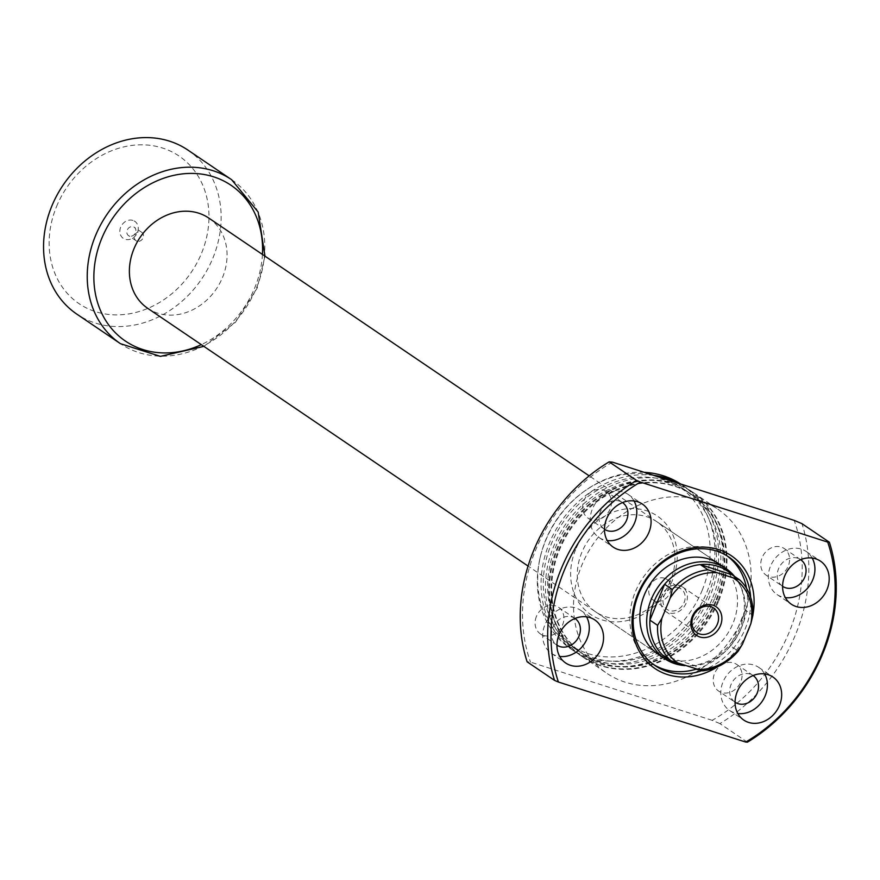 <?xml version="1.0" encoding="UTF-8"?>
<svg xmlns="http://www.w3.org/2000/svg" width="880" height="880" viewBox="0 0 880 880"><rect width="100%" height="100%" fill="white"/><g stroke="black" fill="none" stroke-linecap="round" stroke-linejoin="round"><path stroke-width="0.66" stroke-dasharray="4.4 3.3" d="M132.924 220.418A10.274 8.679 124.1 0 0 120.692 227.172A10.274 8.679 124.1 0 0 125.191 239.283A10.274 8.679 124.1 0 0 137.412 232.529A10.274 8.679 124.1 0 0 132.924 220.418M129.448 236.071A5.082 4.29 -55.9 0 1 128.513 235.62A5.082 4.29 -55.9 0 1 127.49 229.537A5.082 4.29 -55.9 0 1 133.265 226.754A5.082 4.29 -55.9 0 1 134.211 227.216A5.082 4.29 -55.9 0 1 135.223 233.288A5.082 4.29 -55.9 0 1 129.448 236.071M137.016 241.208A5.082 4.29 -55.9 0 1 136.081 240.746A5.082 4.29 -55.9 0 1 135.058 234.663A5.082 4.29 -55.9 0 1 140.844 231.891A5.082 4.29 -55.9 0 1 141.779 232.342A5.082 4.29 -55.9 0 1 142.802 238.425A5.082 4.29 -55.9 0 1 137.016 241.208M678.744 587.84A12.386 10.461 124.1 0 0 664.642 594.616A12.386 10.461 124.1 0 0 667.139 609.455A12.386 10.461 124.1 0 0 669.416 610.566A12.386 10.461 124.1 0 0 683.518 603.779A12.386 10.461 124.1 0 0 681.032 588.951A12.386 10.461 124.1 0 0 678.744 587.84M664.543 578.215A12.386 10.461 124.1 0 0 650.441 584.991A12.386 10.461 124.1 0 0 652.927 599.83A12.386 10.461 124.1 0 0 655.215 600.941A12.386 10.461 124.1 0 0 669.317 594.154A12.386 10.461 124.1 0 0 666.82 579.326A12.386 10.461 124.1 0 0 664.543 578.215M661.991 595.331A14.861 12.551 124.1 0 0 665.742 611.501A14.861 12.551 124.1 0 0 686.169 603.075A14.861 12.551 124.1 0 0 682.418 586.905A14.861 12.551 124.1 0 0 661.991 595.331M732.105 574.772A53.24 44.968 -55.9 0 1 740.377 585.838A53.24 44.968 -55.9 0 1 745.217 610.104L730.51 645.964A53.24 44.968 124.1 0 0 740.894 629.002A53.24 44.968 124.1 0 0 745.217 610.104L752.906 615.307M734.591 576.455A54.483 46.013 -55.9 0 1 739.321 583.759A54.483 46.013 -55.9 0 1 739.849 627.935A54.483 46.013 -55.9 0 1 683.914 665.511M208.791 218.075A54.483 46.013 -55.9 0 1 222.552 277.376A54.483 46.013 -55.9 0 1 147.653 308.275M187.924 150.084A99.055 83.666 -55.9 0 1 212.949 257.917A99.055 83.666 -55.9 0 1 76.78 314.083M56.518 206.602A89.155 75.306 -55.9 0 1 162.602 148.049A89.155 75.306 -55.9 0 1 201.597 253.099A89.155 75.306 -55.9 0 1 95.502 311.652A89.155 75.306 -55.9 0 1 56.518 206.602M684.761 665.566A53.24 44.968 124.1 0 0 686.235 665.731A53.24 44.968 124.1 0 0 694.826 665.654A53.24 44.968 -55.9 0 0 730.51 645.964L738.199 651.167M663.036 655.468L694.826 665.654L702.515 670.857M575.564 549.714A59.433 50.204 124.1 0 0 601.557 619.74A59.433 50.204 124.1 0 0 672.287 580.712A59.433 50.204 124.1 0 0 646.294 510.675A59.433 50.204 124.1 0 0 575.564 549.714M670.45 580.91A54.483 46.013 -55.9 0 1 595.551 611.798A54.483 46.013 -55.9 0 1 581.79 552.497A54.483 46.013 -55.9 0 1 656.678 521.598A54.483 46.013 -55.9 0 1 670.45 580.91M746.735 633.776A68.101 57.519 -55.9 0 1 717.75 666.666M701.745 670.681A65.626 55.429 124.1 0 0 745.371 628.441A65.626 55.429 124.1 0 0 750.662 597.355M595.551 611.798L658.108 654.192A54.483 46.013 124.1 0 0 733.007 623.304A54.483 46.013 124.1 0 0 719.246 563.992L589.182 475.86M727.111 555.918A65.626 55.429 124.1 0 0 725.494 554.763A65.626 55.429 124.1 0 0 635.283 591.976A65.626 55.429 124.1 0 0 651.86 663.421A65.626 55.429 124.1 0 0 653.532 664.499M696.102 669.207A65.626 55.429 124.1 0 0 742.071 626.208A65.626 55.429 124.1 0 0 746.537 588.313M736.67 664.4L753.126 675.554A16.093 13.596 124.1 0 0 731.005 684.684A16.093 13.596 124.1 0 0 735.053 702.196L718.608 691.053A16.093 13.596 124.1 0 0 740.729 681.923A16.093 13.596 124.1 0 0 736.67 664.4A16.093 13.596 124.1 0 0 714.538 673.53A16.093 13.596 124.1 0 0 718.608 691.053M574.992 618.464A16.093 13.596 124.1 0 0 552.882 627.605A16.093 13.596 124.1 0 0 556.93 645.117M536.415 616.44A16.093 13.596 124.1 0 0 540.485 633.963A16.093 13.596 124.1 0 0 562.606 624.833A16.093 13.596 124.1 0 0 558.547 607.31A16.093 13.596 124.1 0 0 536.415 616.44M606.067 491.436A16.093 13.596 124.1 0 0 583.946 500.566A16.093 13.596 124.1 0 0 588.005 518.089A16.093 13.596 124.1 0 0 610.137 508.959A16.093 13.596 124.1 0 0 606.067 491.436L622.534 502.59A16.093 13.596 124.1 0 0 600.402 511.72A16.093 13.596 124.1 0 0 604.461 529.232M784.19 548.515L800.657 559.669A16.093 13.596 124.1 0 0 778.525 568.799A16.093 13.596 124.1 0 0 782.584 586.322L766.128 575.168A16.093 13.596 124.1 0 0 788.26 566.038A16.093 13.596 124.1 0 0 784.19 548.515A16.093 13.596 124.1 0 0 762.069 557.645A16.093 13.596 124.1 0 0 766.128 575.168M812.174 558.03A26.004 21.967 124.1 0 0 806.212 551.474A26.004 21.967 124.1 0 0 770.473 566.214A26.004 21.967 124.1 0 0 777.04 594.528A26.004 21.967 124.1 0 0 785.345 597.63M634.051 500.951A26.004 21.967 124.1 0 0 628.089 494.384A26.004 21.967 124.1 0 0 592.339 509.135A26.004 21.967 124.1 0 0 598.917 537.438A26.004 21.967 124.1 0 0 607.222 540.551M586.531 616.836A26.004 21.967 124.1 0 0 580.558 610.269A26.004 21.967 124.1 0 0 544.819 625.02A26.004 21.967 124.1 0 0 551.386 653.323A26.004 21.967 124.1 0 0 559.691 656.436M764.654 673.915A26.004 21.967 124.1 0 0 758.681 667.359A26.004 21.967 124.1 0 0 722.942 682.099A26.004 21.967 124.1 0 0 729.509 710.413A26.004 21.967 124.1 0 0 737.814 713.515M718.795 600.71A99.055 83.666 124.1 0 0 693.759 492.877A99.055 83.666 124.1 0 0 557.59 549.054A99.055 83.666 124.1 0 0 582.615 656.887A99.055 83.666 124.1 0 0 718.795 600.71M742.94 617.067A99.055 83.666 124.1 0 0 717.904 509.234A99.055 83.666 124.1 0 0 581.735 565.411A99.055 83.666 124.1 0 0 606.76 673.244A99.055 83.666 124.1 0 0 742.94 617.067M716.122 599.621A96.58 81.576 124.1 0 0 691.713 494.483A96.58 81.576 124.1 0 0 558.954 549.252A96.58 81.576 124.1 0 0 583.352 654.39A96.58 81.576 124.1 0 0 716.122 599.621M716.771 600.061A96.58 81.576 124.1 0 0 692.373 494.923A96.58 81.576 124.1 0 0 559.603 549.692A96.58 81.576 124.1 0 0 584.012 654.83A96.58 81.576 124.1 0 0 716.771 600.061M714.835 598.037A99.055 83.666 124.1 0 0 689.81 490.193A99.055 83.666 124.1 0 0 553.641 546.37A99.055 83.666 124.1 0 0 578.666 654.203A99.055 83.666 124.1 0 0 714.835 598.037M718.135 600.259A99.055 83.666 124.1 0 0 693.11 492.426A99.055 83.666 124.1 0 0 556.93 548.603A99.055 83.666 124.1 0 0 581.966 656.436A99.055 83.666 124.1 0 0 718.135 600.259M708.433 594.407A96.58 81.576 124.1 0 0 684.035 489.269A96.58 81.576 124.1 0 0 551.265 544.038A96.58 81.576 124.1 0 0 575.663 649.176A96.58 81.576 124.1 0 0 708.433 594.407M712.822 597.388A96.58 81.576 124.1 0 0 688.424 492.25A96.58 81.576 124.1 0 0 555.654 547.019A96.58 81.576 124.1 0 0 580.063 652.157A96.58 81.576 124.1 0 0 712.822 597.388M644.237 472.329A99.055 83.666 124.1 0 0 585.959 490.105A99.055 83.666 124.1 0 0 545.523 540.87A99.055 83.666 124.1 0 0 540.1 557.777A99.055 83.666 124.1 0 0 570.548 648.703A99.055 83.666 124.1 0 0 706.717 592.526A99.055 83.666 124.1 0 0 681.692 484.693A99.055 83.666 124.1 0 0 680.625 483.989M653.774 475.376A99.055 83.666 124.1 0 0 549.252 543.4A99.055 83.666 124.1 0 0 574.277 651.233A99.055 83.666 124.1 0 0 710.446 595.056A99.055 83.666 124.1 0 0 685.421 487.223A99.055 83.666 124.1 0 0 679.525 483.637M702.196 590.293A96.206 81.257 124.1 0 0 683.793 490.05A96.206 81.257 124.1 0 0 584.925 490.831A96.206 81.257 124.1 0 0 545.655 540.122A96.206 81.257 124.1 0 0 540.386 556.545A96.206 81.257 124.1 0 0 595.001 655.391A96.206 81.257 124.1 0 0 702.196 590.293M747.373 742.192L719.928 723.602A160.974 135.96 124.1 0 0 795.509 634.7A160.974 135.96 124.1 0 0 801.944 523.644M719.928 723.602L712.184 720.335A156.024 131.78 124.1 0 0 789.283 631.928A156.024 131.78 124.1 0 0 794.189 520.377M712.184 720.335L530.486 662.101L527.12 661.815M612.491 462.154A156.024 131.78 124.1 0 0 530.486 662.101M752.928 614.757A68.101 57.519 -55.9 0 1 750.002 625.801M262.438 254.43A94.105 79.486 -55.9 0 1 254.793 287.716A94.105 79.486 -55.9 0 1 201.311 344.63M231.605 179.685A99.055 83.666 -55.9 0 1 256.63 287.518A99.055 83.666 -55.9 0 1 120.461 343.684M136.081 240.746L128.513 235.62M652.927 599.83L667.139 609.455M665.742 611.501L696.916 632.621M740.377 585.838L739.321 583.759M203.852 346.357L235.488 322.278L257.18 288.101L264.979 256.157M658.108 654.192L528.055 566.06M686.235 665.731L684.882 665.599M682.418 586.905L713.581 608.025M666.82 579.326L681.032 588.951M141.779 232.342L134.211 227.216M651.86 663.421L655.149 665.654M540.485 633.963L556.941 645.128M588.005 518.089L604.472 529.243M777.04 594.528L791.307 604.197M598.917 537.438L613.184 547.107M551.386 653.323L565.653 662.992M729.509 710.413L743.776 720.082M693.759 492.877L717.904 509.234M691.713 494.483L692.373 494.923M689.81 490.193L693.11 492.426M684.035 489.269L688.424 492.25M681.692 484.693L685.421 487.223M584.925 490.831L585.959 490.105M540.386 556.545L540.1 557.777M570.548 648.703L574.277 651.233M575.663 649.176L580.063 652.157M578.666 654.203L581.966 656.436M583.352 654.39L584.012 654.83M582.615 656.887L606.76 673.244M758.681 667.359L772.948 677.028M580.558 610.269L594.825 619.938M628.089 494.384L642.356 504.053M806.212 551.474L820.479 561.143M558.547 607.31L575.003 618.475M725.494 554.763L728.783 556.996M656.678 521.598L719.246 563.992"/><path stroke-width="1.32" d="M720.456 625.592A17.336 14.641 -55.9 0 1 699.82 636.977A17.336 14.641 -55.9 0 1 692.241 616.55A17.336 14.641 -55.9 0 1 712.866 605.165A17.336 14.641 -55.9 0 1 720.456 625.592M693.165 616.451A14.861 12.551 124.1 0 0 696.916 632.621A14.861 12.551 124.1 0 0 717.343 624.195A14.861 12.551 124.1 0 0 713.581 608.025A14.861 12.551 124.1 0 0 693.165 616.451M684.882 665.599L683.914 665.511A54.483 46.013 -55.9 0 1 664.95 658.834A54.483 46.013 -55.9 0 1 651.189 599.522A54.483 46.013 -55.9 0 1 726.088 568.623A54.483 46.013 -55.9 0 1 734.591 576.455M670.714 660.671L663.036 655.468A53.24 44.968 -55.9 0 1 649.913 620.125L664.62 584.276A53.24 44.968 124.1 0 0 654.247 601.238A53.24 44.968 124.1 0 0 649.913 620.125L657.602 625.339L661.859 618.376L670.241 597.927L672.298 589.479A53.24 44.968 -55.9 0 1 707.993 569.789L739.783 579.975A53.24 44.968 -55.9 0 1 752.906 615.307L750.838 623.755L742.456 644.204L738.199 651.167A53.24 44.968 -55.9 0 1 702.515 670.857L670.714 660.671A53.24 44.968 -55.9 0 1 657.602 625.339M672.298 589.479L664.62 584.276A53.24 44.968 -55.9 0 1 700.304 564.575L707.993 569.789M732.105 574.772A53.24 44.968 124.1 0 0 700.304 564.575L732.105 574.772L739.783 579.975M528.055 566.06L147.653 308.275A54.483 46.013 -55.9 0 1 133.892 248.963A54.483 46.013 -55.9 0 1 208.791 218.075L589.182 475.86M51.744 206.25A99.055 83.666 -55.9 0 1 187.924 150.084L231.605 179.685A99.055 83.666 -55.9 0 0 95.425 235.851A99.055 83.666 -55.9 0 0 120.461 343.684L76.78 314.083A99.055 83.666 -55.9 0 1 51.744 206.25M663.036 655.468A53.24 44.968 124.1 0 0 684.761 665.566M696.773 669.416A50.765 42.878 124.1 0 0 742.456 644.204M750.838 623.755A50.765 42.878 124.1 0 0 734.052 578.523M715.913 572.715A50.765 42.878 124.1 0 0 670.241 597.927M661.859 618.376A50.765 42.878 124.1 0 0 678.645 663.608M750.002 625.801A68.101 57.519 -55.9 0 1 748.484 629.827A68.101 57.519 -55.9 0 1 746.735 633.776M717.75 666.666A68.101 57.519 -55.9 0 1 649.528 664.268A68.101 57.519 -55.9 0 1 637.659 594.308A68.101 57.519 -55.9 0 1 712.008 547.932A68.101 57.519 -55.9 0 1 752.928 614.757M750.662 597.355A65.626 55.429 124.1 0 0 728.783 556.996A65.626 55.429 124.1 0 0 638.572 594.209A65.626 55.429 124.1 0 0 655.149 665.654A65.626 55.429 124.1 0 0 701.745 670.681M726.088 568.623L719.246 563.992A54.483 46.013 124.1 0 0 644.347 594.891A54.483 46.013 124.1 0 0 658.108 654.192L664.95 658.834M653.532 664.499A65.626 55.429 124.1 0 0 696.102 669.207M735.053 702.196A16.093 13.596 124.1 0 0 735.064 702.207A16.093 13.596 124.1 0 0 757.196 693.077A16.093 13.596 124.1 0 0 753.126 675.554A16.093 13.596 124.1 0 0 753.115 675.554M556.93 645.117A16.093 13.596 124.1 0 0 556.941 645.128A16.093 13.596 124.1 0 0 579.073 635.998A16.093 13.596 124.1 0 0 575.003 618.475A16.093 13.596 124.1 0 0 574.992 618.464M604.461 529.232A16.093 13.596 124.1 0 0 604.472 529.243A16.093 13.596 124.1 0 0 626.604 520.113A16.093 13.596 124.1 0 0 622.534 502.59A16.093 13.596 124.1 0 0 622.523 502.579M782.584 586.322A16.093 13.596 124.1 0 0 782.595 586.322A16.093 13.596 124.1 0 0 804.727 577.192A16.093 13.596 124.1 0 0 800.657 559.669A16.093 13.596 124.1 0 0 800.646 559.669M784.74 575.883A26.004 21.967 124.1 0 0 791.307 604.197A26.004 21.967 124.1 0 0 827.046 589.446A26.004 21.967 124.1 0 0 820.479 561.143A26.004 21.967 124.1 0 0 784.74 575.883M785.345 597.63A26.004 21.967 124.1 0 0 812.779 579.777A26.004 21.967 124.1 0 0 812.174 558.03M606.617 518.804A26.004 21.967 124.1 0 0 613.184 547.107A26.004 21.967 124.1 0 0 648.923 532.367A26.004 21.967 124.1 0 0 642.356 504.053A26.004 21.967 124.1 0 0 606.617 518.804M607.222 540.551A26.004 21.967 124.1 0 0 634.656 522.698A26.004 21.967 124.1 0 0 634.051 500.951M559.086 634.689A26.004 21.967 124.1 0 0 565.653 662.992A26.004 21.967 124.1 0 0 601.403 648.241A26.004 21.967 124.1 0 0 594.825 619.938A26.004 21.967 124.1 0 0 559.086 634.689M559.691 656.436A26.004 21.967 124.1 0 0 587.136 638.583A26.004 21.967 124.1 0 0 586.531 616.836M737.209 691.768A26.004 21.967 124.1 0 0 743.776 720.082A26.004 21.967 124.1 0 0 779.526 705.331A26.004 21.967 124.1 0 0 772.948 677.028A26.004 21.967 124.1 0 0 737.209 691.768M737.814 713.515A26.004 21.967 124.1 0 0 765.259 695.662A26.004 21.967 124.1 0 0 764.654 673.915M680.625 483.989A99.055 83.666 124.1 0 0 644.237 472.329M679.525 483.637A99.055 83.666 124.1 0 0 653.774 475.376M609.136 461.857L636.57 480.447L640.42 482.075A158.499 133.87 124.1 0 0 564.113 570.735A158.499 133.87 124.1 0 0 558.415 682.033L745.712 742.06A158.499 133.87 124.1 0 0 827.717 542.102L829.378 542.245L801.944 523.644L794.189 520.377L612.491 462.154L609.136 461.857A160.974 135.96 124.1 0 0 527.12 661.815L554.565 680.405L558.415 682.033M636.57 480.447A160.974 135.96 124.1 0 0 561 569.349A160.974 135.96 124.1 0 0 554.565 680.405M745.712 742.06L747.373 742.192A160.974 135.96 124.1 0 0 822.943 653.301A160.974 135.96 124.1 0 0 829.378 542.245M640.42 482.075L827.717 542.102M746.537 588.313A65.626 55.429 124.1 0 0 727.111 555.918M201.311 344.63A94.105 79.486 -55.9 0 1 114.103 331.419A94.105 79.486 -55.9 0 1 101.651 238.634A94.105 79.486 -55.9 0 1 198.759 173.767A94.105 79.486 -55.9 0 1 262.438 254.43M264.979 256.157L258.17 212.058L231.605 179.685M203.852 346.357L160.38 356.367L120.461 343.684"/></g></svg>
